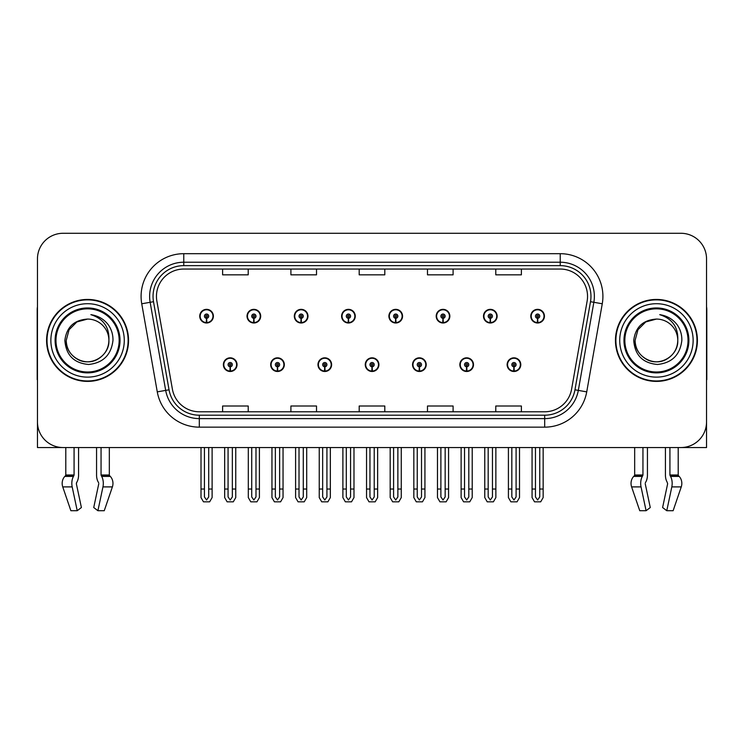 <?xml version="1.0" encoding="UTF-8"?>
<svg xmlns="http://www.w3.org/2000/svg" width="744" height="744" viewBox="0 0 744 744"><rect width="100%" height="100%" fill="white"/><g stroke="black" fill="none" stroke-linecap="round" stroke-linejoin="round"><path stroke-width="1.12" d="M365.257 364.662A6.826 6.826 0 0 0 372.084 371.488A6.826 6.826 0 0 0 378.91 364.662A6.826 6.826 0 0 0 372.084 357.827A6.826 6.826 0 0 0 365.257 364.662M412.548 364.662A6.826 6.826 0 0 0 419.374 371.488A6.826 6.826 0 0 0 426.21 364.662A6.826 6.826 0 0 0 419.374 357.827A6.826 6.826 0 0 0 412.548 364.662M317.967 364.662A6.826 6.826 0 0 0 324.793 371.488A6.826 6.826 0 0 0 331.619 364.662A6.826 6.826 0 0 0 324.793 357.827A6.826 6.826 0 0 0 317.967 364.662M270.677 364.662A6.826 6.826 0 0 0 277.503 371.488A6.826 6.826 0 0 0 284.329 364.662A6.826 6.826 0 0 0 277.503 357.827A6.826 6.826 0 0 0 270.677 364.662M223.377 364.662A6.826 6.826 0 0 0 230.212 371.488A6.826 6.826 0 0 0 237.038 364.662A6.826 6.826 0 0 0 230.212 357.827A6.826 6.826 0 0 0 223.377 364.662M459.839 364.662A6.826 6.826 0 0 0 466.674 371.488A6.826 6.826 0 0 0 473.5 364.662A6.826 6.826 0 0 0 466.674 357.827A6.826 6.826 0 0 0 459.839 364.662M483.488 316.172A6.826 6.826 0 0 0 490.315 322.998A6.826 6.826 0 0 0 497.141 316.172A6.826 6.826 0 0 0 490.315 309.346A6.826 6.826 0 0 0 483.488 316.172M436.198 316.172A6.826 6.826 0 0 0 443.024 322.998A6.826 6.826 0 0 0 449.85 316.172A6.826 6.826 0 0 0 443.024 309.346A6.826 6.826 0 0 0 436.198 316.172M388.898 316.172A6.826 6.826 0 0 0 395.734 322.998A6.826 6.826 0 0 0 402.56 316.172A6.826 6.826 0 0 0 395.734 309.346A6.826 6.826 0 0 0 388.898 316.172M341.608 316.172A6.826 6.826 0 0 0 348.443 322.998A6.826 6.826 0 0 0 355.269 316.172A6.826 6.826 0 0 0 348.443 309.346A6.826 6.826 0 0 0 341.608 316.172M294.317 316.172A6.826 6.826 0 0 0 301.143 322.998A6.826 6.826 0 0 0 307.979 316.172A6.826 6.826 0 0 0 301.143 309.346A6.826 6.826 0 0 0 294.317 316.172M247.027 316.172A6.826 6.826 0 0 0 253.853 322.998A6.826 6.826 0 0 0 260.688 316.172A6.826 6.826 0 0 0 253.853 309.346A6.826 6.826 0 0 0 247.027 316.172M199.736 316.172A6.826 6.826 0 0 0 206.562 322.998A6.826 6.826 0 0 0 213.388 316.172A6.826 6.826 0 0 0 206.562 309.346A6.826 6.826 0 0 0 199.736 316.172M507.129 364.662A6.826 6.826 0 0 0 513.965 371.488A6.826 6.826 0 0 0 520.791 364.662A6.826 6.826 0 0 0 513.965 357.827A6.826 6.826 0 0 0 507.129 364.662M530.779 316.172A6.826 6.826 0 0 0 537.605 322.998A6.826 6.826 0 0 0 544.441 316.172A6.826 6.826 0 0 0 537.605 309.346A6.826 6.826 0 0 0 530.779 316.172M645.346 482.763L645.801 481.991A9.393 4.948 90 0 0 647.438 474.998L647.438 447.544L665.424 447.544L665.424 474.998A9.393 4.948 -90 0 0 667.07 481.991L667.647 483.721L662.606 507.538L666.773 510.719L671.813 486.901A9.393 4.948 -90 0 0 670.53 476.411L669.926 474.998L678.202 474.998L678.202 447.544L706.54 447.544L706.54 258.893A25.612 25.612 0 0 0 680.937 233.281L63.063 233.281A25.612 25.612 0 0 0 37.46 258.893L37.46 447.544L65.797 447.544L65.797 474.998L74.075 474.998L73.47 476.411A9.393 4.948 90 0 0 72.187 486.901L77.227 510.719L81.394 507.538L76.353 483.721L76.93 481.991A9.393 4.948 90 0 0 78.576 474.998L78.576 447.544L96.562 447.544L96.562 474.998A9.393 4.948 -90 0 0 98.199 481.991L98.654 482.763L98.199 481.991M98.775 483.721L93.735 507.538L97.91 510.719L102.951 486.901A9.393 4.948 -90 0 0 101.658 476.411L101.054 474.998L109.331 474.998L109.331 447.544L114.883 447.544M629.117 447.544L634.669 447.544L634.669 474.998L642.946 474.998L642.342 476.411A9.393 4.948 90 0 0 641.049 486.901L646.09 510.719L650.265 507.538L645.225 483.721M46.593 340.417A40.976 40.976 0 0 0 87.569 381.393A40.976 40.976 0 0 0 128.545 340.417A40.976 40.976 0 0 0 87.569 299.441A40.976 40.976 0 0 0 46.593 340.417M615.455 340.417A40.976 40.976 0 0 0 656.431 381.393A40.976 40.976 0 0 0 697.407 340.417A40.976 40.976 0 0 0 656.431 299.441A40.976 40.976 0 0 0 615.455 340.417M156.454 296.363A27.314 27.314 0 0 1 183.768 269.049L560.232 269.049A27.314 27.314 0 0 1 587.128 301.106L571.597 389.205A27.314 27.314 0 0 1 544.692 411.776L199.308 411.776A27.314 27.314 0 0 1 172.403 389.205L156.872 301.106A27.314 27.314 0 0 1 156.454 296.363M153.041 296.363A30.727 30.727 0 0 0 153.506 301.701L169.037 389.8A30.727 30.727 0 0 0 199.308 415.199L544.692 415.199A30.727 30.727 0 0 0 574.963 389.8L590.494 301.701A30.727 30.727 0 0 0 560.232 265.636L183.768 265.636A30.727 30.727 0 0 0 153.041 296.363M141.741 303.775A42.678 42.678 0 0 1 183.768 253.685L560.232 253.685A42.678 42.678 0 0 1 602.259 303.775L586.728 391.874A42.678 42.678 0 0 1 544.692 427.149L199.308 427.149A42.678 42.678 0 0 1 157.272 391.874L141.741 303.775L150.148 302.297A34.15 34.15 0 0 1 183.768 262.223L560.232 262.223A34.15 34.15 0 0 1 593.851 302.297L578.321 390.395A34.15 34.15 0 0 1 544.692 418.612L199.308 418.612A34.15 34.15 0 0 1 165.68 390.395L150.148 302.297A34.15 34.15 0 0 1 149.628 296.363M680.937 233.281L63.063 233.281M37.46 258.893L37.46 421.941A25.612 25.612 0 0 0 63.063 447.544L680.937 447.544A25.612 25.612 0 0 0 706.54 421.941L706.54 258.893M359.194 269.049L359.194 274.834L384.806 274.834L384.806 269.049M290.904 269.049L290.904 274.834L316.516 274.834L316.516 269.049M222.614 269.049L222.614 274.834L248.217 274.834L248.217 269.049M427.484 269.049L427.484 274.834L453.096 274.834L453.096 269.049M495.783 269.049L495.783 274.834L521.386 274.834L521.386 269.049M384.806 411.776L384.806 406.001L359.194 406.001L359.194 411.776M316.516 411.776L316.516 406.001L290.904 406.001L290.904 411.776M248.217 411.776L248.217 406.001L222.614 406.001L222.614 411.776M453.096 411.776L453.096 406.001L427.484 406.001L427.484 411.776M521.386 411.776L521.386 406.001L495.783 406.001L495.783 411.776M516.094 447.544L516.094 496.955L513.965 500.005L511.826 496.955L511.826 489.031L508.412 489.031L508.412 497.569L510.877 501.837L517.043 501.837L519.507 497.569L519.507 447.544M513.871 366.792L513.686 371.051A6.398 6.398 0 0 1 507.557 364.662A6.398 6.398 0 0 1 513.965 358.255A6.398 6.398 0 0 1 520.363 364.662A6.398 6.398 0 0 1 514.244 371.051L514.058 366.792A2.13 2.13 0 0 0 516.094 364.662A2.13 2.13 0 0 0 513.965 362.523A2.13 2.13 0 0 0 511.826 364.662A2.13 2.13 0 0 0 513.871 366.792L513.927 365.509A0.856 0.856 0 0 1 513.109 364.662A0.856 0.856 0 0 1 513.965 363.807A0.856 0.856 0 0 1 514.811 364.662A0.856 0.856 0 0 1 514.002 365.509L514.058 366.792M508.412 447.544L508.412 489.031M511.826 447.544L511.826 489.031M516.094 489.031L519.507 489.031M539.744 447.544L539.744 496.955L537.605 500.005L535.475 496.955L535.475 489.031L532.062 489.031L532.062 497.569L534.527 501.837L540.693 501.837L543.157 497.569L543.157 447.544M537.512 318.302L537.326 322.571A6.398 6.398 0 0 1 531.207 316.172A6.398 6.398 0 0 1 537.605 309.774A6.398 6.398 0 0 1 544.013 316.172A6.398 6.398 0 0 1 537.884 322.571L537.698 318.302A2.13 2.13 0 0 0 539.744 316.172A2.13 2.13 0 0 0 537.605 314.033A2.13 2.13 0 0 0 535.475 316.172A2.13 2.13 0 0 0 537.512 318.302L537.568 317.028A0.856 0.856 0 0 1 536.75 316.172A0.856 0.856 0 0 1 537.605 315.317A0.856 0.856 0 0 1 538.461 316.172A0.856 0.856 0 0 1 537.642 317.028L537.698 318.302M532.062 447.544L532.062 489.031M535.475 447.544L535.475 489.031M539.744 489.031L543.157 489.031M468.804 447.544L468.804 496.955L466.674 500.005L464.535 496.955L464.535 489.031L461.122 489.031L461.122 497.569L463.586 501.837L469.752 501.837L472.217 497.569L472.217 447.544M466.572 366.792L466.386 371.051A6.398 6.398 0 0 1 460.266 364.662A6.398 6.398 0 0 1 466.674 358.255A6.398 6.398 0 0 1 473.072 364.662A6.398 6.398 0 0 1 466.953 371.051L466.767 366.792A2.13 2.13 0 0 0 468.804 364.662A2.13 2.13 0 0 0 466.674 362.523A2.13 2.13 0 0 0 464.535 364.662A2.13 2.13 0 0 0 466.572 366.792L466.627 365.509A0.856 0.856 0 0 1 465.818 364.662A0.856 0.856 0 0 1 466.674 363.807A0.856 0.856 0 0 1 467.52 364.662A0.856 0.856 0 0 1 466.711 365.509L466.767 366.792M461.122 447.544L461.122 489.031M464.535 447.544L464.535 489.031M468.804 489.031L472.217 489.031M421.513 447.544L421.513 496.955L419.374 500.005L417.245 496.955L417.245 489.031L413.831 489.031L413.831 497.569L416.296 501.837L422.462 501.837L424.926 497.569L424.926 447.544M419.281 366.792L419.095 371.051A6.398 6.398 0 0 1 412.976 364.662A6.398 6.398 0 0 1 419.374 358.255A6.398 6.398 0 0 1 425.782 364.662A6.398 6.398 0 0 1 419.653 371.051L419.467 366.792A2.13 2.13 0 0 0 421.513 364.662A2.13 2.13 0 0 0 419.374 362.523A2.13 2.13 0 0 0 417.245 364.662A2.13 2.13 0 0 0 419.281 366.792L419.337 365.509A0.856 0.856 0 0 1 418.528 364.662A0.856 0.856 0 0 1 419.374 363.807A0.856 0.856 0 0 1 420.23 364.662A0.856 0.856 0 0 1 419.411 365.509L419.467 366.792M413.831 447.544L413.831 489.031M417.245 447.544L417.245 489.031M421.513 489.031L424.926 489.031M374.223 447.544L374.223 496.955L372.084 500.005L369.954 496.955L369.954 489.031L366.541 489.031L366.541 497.569L369.005 501.837L375.171 501.837L377.636 497.569L377.636 447.544M371.991 366.792L371.805 371.051A6.398 6.398 0 0 1 365.685 364.662A6.398 6.398 0 0 1 372.084 358.255A6.398 6.398 0 0 1 378.491 364.662A6.398 6.398 0 0 1 372.363 371.051L372.177 366.792A2.13 2.13 0 0 0 374.223 364.662A2.13 2.13 0 0 0 372.084 362.523A2.13 2.13 0 0 0 369.954 364.662A2.13 2.13 0 0 0 371.991 366.792L372.047 365.509A0.856 0.856 0 0 1 371.228 364.662A0.856 0.856 0 0 1 372.084 363.807A0.856 0.856 0 0 1 372.939 364.662A0.856 0.856 0 0 1 372.121 365.509L372.177 366.792M366.541 447.544L366.541 489.031M369.954 447.544L369.954 489.031M374.223 489.031L377.636 489.031M492.454 447.544L492.454 496.955L490.315 500.005L488.185 496.955L488.185 489.031L484.763 489.031L484.763 497.569L487.227 501.837L493.402 501.837L495.867 497.569L495.867 447.544M490.222 318.302L490.036 322.571A6.398 6.398 0 0 1 483.916 316.172A6.398 6.398 0 0 1 490.315 309.774A6.398 6.398 0 0 1 496.722 316.172A6.398 6.398 0 0 1 490.594 322.571L490.408 318.302A2.13 2.13 0 0 0 492.454 316.172A2.13 2.13 0 0 0 490.315 314.033A2.13 2.13 0 0 0 488.185 316.172A2.13 2.13 0 0 0 490.222 318.302L490.277 317.028A0.856 0.856 0 0 1 489.459 316.172A0.856 0.856 0 0 1 490.315 315.317A0.856 0.856 0 0 1 491.17 316.172A0.856 0.856 0 0 1 490.352 317.028L490.408 318.302M484.763 447.544L484.763 489.031M488.185 447.544L488.185 489.031M492.454 489.031L495.867 489.031M445.154 447.544L445.154 496.955L443.024 500.005L440.885 496.955L440.885 489.031L437.472 489.031L437.472 497.569L439.937 501.837L446.112 501.837L448.576 497.569L448.576 447.544M442.931 318.302L442.745 322.571A6.398 6.398 0 0 1 436.616 316.172A6.398 6.398 0 0 1 443.024 309.774A6.398 6.398 0 0 1 449.423 316.172A6.398 6.398 0 0 1 443.303 322.571L443.117 318.302A2.13 2.13 0 0 0 445.154 316.172A2.13 2.13 0 0 0 443.024 314.033A2.13 2.13 0 0 0 440.885 316.172A2.13 2.13 0 0 0 442.931 318.302L442.987 317.028A0.856 0.856 0 0 1 442.168 316.172A0.856 0.856 0 0 1 443.024 315.317A0.856 0.856 0 0 1 443.88 316.172A0.856 0.856 0 0 1 443.061 317.028L443.117 318.302M437.472 447.544L437.472 489.031M440.885 447.544L440.885 489.031M445.154 489.031L448.576 489.031M397.863 447.544L397.863 496.955L395.734 500.005L393.595 496.955L393.595 489.031L390.182 489.031L390.182 497.569L392.646 501.837L398.812 501.837L401.276 497.569L401.276 447.544M395.641 318.302L395.455 322.571A6.398 6.398 0 0 1 389.326 316.172A6.398 6.398 0 0 1 395.734 309.774A6.398 6.398 0 0 1 402.132 316.172A6.398 6.398 0 0 1 396.013 322.571L395.827 318.302A2.13 2.13 0 0 0 397.863 316.172A2.13 2.13 0 0 0 395.734 314.033A2.13 2.13 0 0 0 393.595 316.172A2.13 2.13 0 0 0 395.641 318.302L395.696 317.028A0.856 0.856 0 0 1 394.878 316.172A0.856 0.856 0 0 1 395.734 315.317A0.856 0.856 0 0 1 396.589 316.172A0.856 0.856 0 0 1 395.771 317.028L395.827 318.302M390.182 447.544L390.182 489.031M393.595 447.544L393.595 489.031M397.863 489.031L401.276 489.031M350.573 447.544L350.573 496.955L348.443 500.005L346.304 496.955L346.304 489.031L342.891 489.031L342.891 497.569L345.356 501.837L351.521 501.837L353.986 497.569L353.986 447.544M348.35 318.302L348.164 322.571A6.398 6.398 0 0 1 342.035 316.172A6.398 6.398 0 0 1 348.443 309.774A6.398 6.398 0 0 1 354.842 316.172A6.398 6.398 0 0 1 348.722 322.571L348.536 318.302A2.13 2.13 0 0 0 350.573 316.172A2.13 2.13 0 0 0 348.443 314.033A2.13 2.13 0 0 0 346.304 316.172A2.13 2.13 0 0 0 348.35 318.302L348.406 317.028A0.856 0.856 0 0 1 347.588 316.172A0.856 0.856 0 0 1 348.443 315.317A0.856 0.856 0 0 1 349.289 316.172A0.856 0.856 0 0 1 348.48 317.028L348.536 318.302M342.891 447.544L342.891 489.031M346.304 447.544L346.304 489.031M350.573 489.031L353.986 489.031M74.075 447.544L74.075 474.998M101.054 474.998L101.054 447.544M76.474 482.763L76.353 483.721M97.91 510.719L104.253 510.719L112.391 486.901A9.393 7.979 90 0 0 110.307 476.411L109.573 475.639A0.856 0.725 -90 0 1 109.331 474.998M70.875 510.719L62.747 486.901L70.875 510.719L77.227 510.719M73.47 476.411L64.821 476.411A9.393 7.979 -90 0 0 62.747 486.901A9.393 7.979 -90 0 1 64.821 476.411L65.556 475.639A0.856 0.725 90 0 0 65.797 474.998M37.46 395.045L37.46 386.508M37.46 379.663A17.075 17.075 0 0 0 37.2 379.682L37.2 309.681A17.075 17.075 0 0 1 37.46 306.742M642.946 447.544L642.946 474.998M669.926 474.998L669.926 447.544M667.647 483.721L667.07 481.991M666.773 510.719L673.125 510.719L681.253 486.901A9.393 7.979 90 0 0 679.179 476.411L678.444 475.639L679.179 476.411L670.53 476.411M639.747 510.719L631.61 486.901L639.747 510.719L646.09 510.719M642.342 476.411L633.693 476.411A9.393 7.979 -90 0 0 631.61 486.901A9.393 7.979 -90 0 1 633.693 476.411L634.427 475.639A0.856 0.725 90 0 0 634.669 474.998M678.202 474.998A0.856 0.725 -90 0 0 678.444 475.639L670.074 475.639M706.54 386.508L706.54 395.045M706.54 306.742A17.075 17.075 0 0 1 706.8 309.681L706.8 379.682A17.075 17.075 0 0 0 706.54 379.663M119.152 340.417A31.583 31.583 0 0 1 87.569 372A31.583 31.583 0 0 1 55.977 340.417A31.583 31.583 0 0 1 87.569 308.834A31.583 31.583 0 0 1 119.152 340.417M64.868 340.417C65.974 355.139 73.889 363.165 88.629 364.476C103.128 362.942 111.237 354.925 112.967 340.417C113.097 334.707 111.535 329.49 108.289 324.775C103.835 319.064 98.022 315.689 90.87 314.666C103.481 318.702 109.489 327.286 108.903 340.417C108.615 348.462 105.062 354.628 98.236 358.896C84.937 367.415 65.5 356.19 66.225 340.417L69.08 329.741L76.892 321.929L87.569 319.074C74.149 319.957 66.579 327.072 64.868 340.417M47.021 340.417A40.548 40.548 0 0 1 87.569 299.869A40.548 40.548 0 0 1 128.117 340.417A40.548 40.548 0 0 1 87.569 380.965A40.548 40.548 0 0 1 47.021 340.417M108.903 340.417C109.638 356.19 90.201 367.415 76.892 358.896C70.066 354.628 66.514 348.462 66.225 340.417L69.08 329.741L76.892 321.929L87.569 319.074L76.892 321.929L69.08 329.741L66.225 340.417L69.08 329.741L76.892 321.929L87.569 319.074A21.343 21.343 0 0 1 108.903 340.417C108.615 348.462 105.062 354.628 98.236 358.896C84.937 367.415 65.5 356.19 66.225 340.417L69.08 329.741L76.892 321.929M688.023 340.417A31.583 31.583 0 0 1 656.431 372A31.583 31.583 0 0 1 624.848 340.417A31.583 31.583 0 0 1 656.431 308.834A31.583 31.583 0 0 1 688.023 340.417M633.739 340.417C634.837 355.139 642.76 363.165 657.501 364.476C671.999 362.942 680.109 354.925 681.839 340.417C681.969 334.707 680.407 329.49 677.161 324.775C672.697 319.064 666.894 315.689 659.742 314.666C672.353 318.702 678.361 327.286 677.775 340.417C677.486 348.462 673.934 354.628 667.108 358.896C653.799 367.415 634.362 356.19 635.097 340.417L637.952 329.741L645.764 321.929L656.431 319.074C643.021 319.957 635.45 327.072 633.739 340.417M615.883 340.417A40.548 40.548 0 0 1 656.431 299.869A40.548 40.548 0 0 1 696.979 340.417A40.548 40.548 0 0 1 656.431 380.965A40.548 40.548 0 0 1 615.883 340.417M677.775 340.417C678.5 356.19 659.063 367.415 645.764 358.896C638.938 354.628 635.385 348.462 635.097 340.417L637.952 329.741L645.764 321.929L656.431 319.074L645.764 321.929L637.952 329.741L635.097 340.417L637.952 329.741L645.764 321.929L656.431 319.074A21.343 21.343 0 0 1 677.775 340.417C677.486 348.462 673.934 354.628 667.108 358.896C653.799 367.415 634.362 356.19 635.097 340.417M326.923 447.544L326.923 496.955L324.793 500.005L322.663 496.955L322.663 489.031L319.241 489.031L319.241 497.569L321.706 501.837L327.881 501.837L330.345 497.569L330.345 447.544M324.7 366.792L324.514 371.051A6.398 6.398 0 0 1 318.395 364.662A6.398 6.398 0 0 1 324.793 358.255A6.398 6.398 0 0 1 331.192 364.662A6.398 6.398 0 0 1 325.072 371.051L324.886 366.792A2.13 2.13 0 0 0 326.923 364.662A2.13 2.13 0 0 0 324.793 362.523A2.13 2.13 0 0 0 322.663 364.662A2.13 2.13 0 0 0 324.7 366.792L324.756 365.509A0.856 0.856 0 0 1 323.938 364.662A0.856 0.856 0 0 1 324.793 363.807A0.856 0.856 0 0 1 325.649 364.662A0.856 0.856 0 0 1 324.83 365.509L324.886 366.792M319.241 447.544L319.241 489.031M322.663 447.544L322.663 489.031M326.923 489.031L330.345 489.031M279.632 447.544L279.632 496.955L277.503 500.005L275.364 496.955L275.364 489.031L271.951 489.031L271.951 497.569L274.415 501.837L280.59 501.837L283.046 497.569L283.046 447.544M277.41 366.792L277.224 371.051A6.398 6.398 0 0 1 271.095 364.662A6.398 6.398 0 0 1 277.503 358.255A6.398 6.398 0 0 1 283.901 364.662A6.398 6.398 0 0 1 277.782 371.051L277.596 366.792A2.13 2.13 0 0 0 279.632 364.662A2.13 2.13 0 0 0 277.503 362.523A2.13 2.13 0 0 0 275.364 364.662A2.13 2.13 0 0 0 277.41 366.792L277.466 365.509A0.856 0.856 0 0 1 276.647 364.662A0.856 0.856 0 0 1 277.503 363.807A0.856 0.856 0 0 1 278.358 364.662A0.856 0.856 0 0 1 277.54 365.509L277.596 366.792M271.951 447.544L271.951 489.031M275.364 447.544L275.364 489.031M279.632 489.031L283.046 489.031M232.342 447.544L232.342 496.955L230.212 500.005L228.073 496.955L228.073 489.031L224.66 489.031L224.66 497.569L227.125 501.837L233.291 501.837L235.755 497.569L235.755 447.544M230.119 366.792L229.933 371.051A6.398 6.398 0 0 1 223.805 364.662A6.398 6.398 0 0 1 230.212 358.255A6.398 6.398 0 0 1 236.611 364.662A6.398 6.398 0 0 1 230.491 371.051L230.305 366.792A2.13 2.13 0 0 0 232.342 364.662A2.13 2.13 0 0 0 230.212 362.523A2.13 2.13 0 0 0 228.073 364.662A2.13 2.13 0 0 0 230.119 366.792L230.175 365.509A0.856 0.856 0 0 1 229.357 364.662A0.856 0.856 0 0 1 230.212 363.807A0.856 0.856 0 0 1 231.059 364.662A0.856 0.856 0 0 1 230.249 365.509L230.305 366.792M224.66 447.544L224.66 489.031M228.073 447.544L228.073 489.031M232.342 489.031L235.755 489.031M303.282 447.544L303.282 496.955L301.143 500.005L299.014 496.955L299.014 489.031L295.601 489.031L295.601 497.569L298.065 501.837L304.231 501.837L306.695 497.569L306.695 447.544M301.05 318.302L300.864 322.571A6.398 6.398 0 0 1 294.745 316.172A6.398 6.398 0 0 1 301.143 309.774A6.398 6.398 0 0 1 307.551 316.172A6.398 6.398 0 0 1 301.422 322.571L301.236 318.302A2.13 2.13 0 0 0 303.282 316.172A2.13 2.13 0 0 0 301.143 314.033A2.13 2.13 0 0 0 299.014 316.172A2.13 2.13 0 0 0 301.05 318.302L301.106 317.028A0.856 0.856 0 0 1 300.297 316.172A0.856 0.856 0 0 1 301.143 315.317A0.856 0.856 0 0 1 301.999 316.172A0.856 0.856 0 0 1 301.181 317.028L301.236 318.302M295.601 447.544L295.601 489.031M299.014 447.544L299.014 489.031M303.282 489.031L306.695 489.031M255.992 447.544L255.992 496.955L253.853 500.005L251.723 496.955L251.723 489.031L248.31 489.031L248.31 497.569L250.774 501.837L256.94 501.837L259.405 497.569L259.405 447.544M253.76 318.302L253.574 322.571A6.398 6.398 0 0 1 247.454 316.172A6.398 6.398 0 0 1 253.853 309.774A6.398 6.398 0 0 1 260.261 316.172A6.398 6.398 0 0 1 254.132 322.571L253.946 318.302A2.13 2.13 0 0 0 255.992 316.172A2.13 2.13 0 0 0 253.853 314.033A2.13 2.13 0 0 0 251.723 316.172A2.13 2.13 0 0 0 253.76 318.302L253.816 317.028A0.856 0.856 0 0 1 252.997 316.172A0.856 0.856 0 0 1 253.853 315.317A0.856 0.856 0 0 1 254.708 316.172A0.856 0.856 0 0 1 253.89 317.028L253.946 318.302M248.31 447.544L248.31 489.031M251.723 447.544L251.723 489.031M255.992 489.031L259.405 489.031M208.701 447.544L208.701 496.955L206.562 500.005L204.433 496.955L204.433 489.031L201.01 489.031L201.01 497.569L203.475 501.837L209.65 501.837L212.114 497.569L212.114 447.544M206.469 318.302L206.283 322.571A6.398 6.398 0 0 1 200.164 316.172A6.398 6.398 0 0 1 206.562 309.774A6.398 6.398 0 0 1 212.97 316.172A6.398 6.398 0 0 1 206.841 322.571L206.655 318.302A2.13 2.13 0 0 0 208.701 316.172A2.13 2.13 0 0 0 206.562 314.033A2.13 2.13 0 0 0 204.433 316.172A2.13 2.13 0 0 0 206.469 318.302L206.525 317.028A0.856 0.856 0 0 1 205.707 316.172A0.856 0.856 0 0 1 206.562 315.317A0.856 0.856 0 0 1 207.418 316.172A0.856 0.856 0 0 1 206.6 317.028L206.655 318.302M201.01 447.544L201.01 489.031M204.433 447.544L204.433 489.031M208.701 489.031L212.114 489.031M560.232 253.685L560.232 265.636M150.148 302.297L153.506 301.701M199.308 427.149L199.308 415.199M544.692 415.199L544.692 427.149M574.963 389.8L586.728 391.874M157.272 391.874L169.037 389.8M590.494 301.701L602.259 303.775M183.768 253.685L183.768 265.636M513.686 371.051A6.398 6.398 0 0 1 507.557 364.662M537.326 322.571A6.398 6.398 0 0 1 531.207 316.172M466.386 371.051A6.398 6.398 0 0 1 460.266 364.662M419.095 371.051A6.398 6.398 0 0 1 412.976 364.662M371.805 371.051A6.398 6.398 0 0 1 365.685 364.662M490.036 322.571A6.398 6.398 0 0 1 483.916 316.172M442.745 322.571A6.398 6.398 0 0 1 436.616 316.172M395.455 322.571A6.398 6.398 0 0 1 389.326 316.172M348.164 322.571A6.398 6.398 0 0 1 342.035 316.172M102.951 486.901L112.391 486.901M62.747 486.901L72.187 486.901M101.658 476.411L110.307 476.411M101.203 475.639L109.573 475.639M65.556 475.639L73.926 475.639M671.813 486.901L681.253 486.901M631.61 486.901L641.049 486.901M634.427 475.639L642.797 475.639M120.026 340.417A32.457 32.457 0 0 1 87.569 372.874A32.457 32.457 0 0 1 55.103 340.417A32.457 32.457 0 0 1 87.569 307.951A32.457 32.457 0 0 1 120.026 340.417M50.862 340.417A36.707 36.707 0 0 1 87.569 303.71A36.707 36.707 0 0 1 124.276 340.417A36.707 36.707 0 0 1 87.569 377.124A36.707 36.707 0 0 1 50.862 340.417M688.898 340.417A32.457 32.457 0 0 1 656.431 372.874A32.457 32.457 0 0 1 623.974 340.417A32.457 32.457 0 0 1 656.431 307.951A32.457 32.457 0 0 1 688.898 340.417M619.724 340.417A36.707 36.707 0 0 1 656.431 303.71A36.707 36.707 0 0 1 693.138 340.417A36.707 36.707 0 0 1 656.431 377.124A36.707 36.707 0 0 1 619.724 340.417M324.514 371.051A6.398 6.398 0 0 1 318.395 364.662M277.224 371.051A6.398 6.398 0 0 1 271.095 364.662M229.933 371.051A6.398 6.398 0 0 1 223.805 364.662M300.864 322.571A6.398 6.398 0 0 1 294.745 316.172M253.574 322.571A6.398 6.398 0 0 1 247.454 316.172M206.283 322.571A6.398 6.398 0 0 1 200.164 316.172"/></g></svg>
